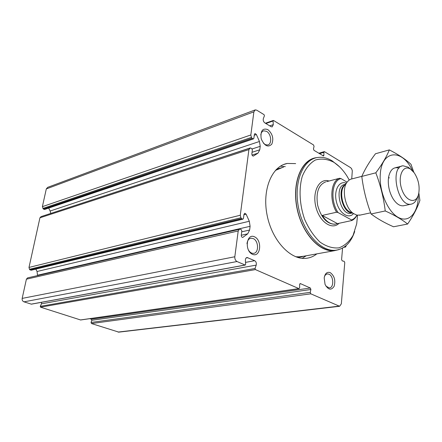 <?xml version="1.0" encoding="UTF-8"?>
<svg xmlns="http://www.w3.org/2000/svg" width="442" height="442" viewBox="0 0 442 442"><rect width="100%" height="100%" fill="white"/><g stroke="black" fill="none" stroke-linecap="round" stroke-linejoin="round"><path stroke-width="0.66" d="M31.399 304.162L23.967 301.842C22.559 301.212 21.962 300.063 22.172 298.4L26.404 279.189L238.21 230.967L234.818 256.758C234.696 259.012 235.426 260.603 237.011 261.531L245.233 265.073L245.653 264.36L245.393 260.327C245.382 258.697 245.929 257.758 247.034 257.504L254.669 260.686C256.122 261.653 256.631 263.128 256.205 265.117L255.045 268.482L255.432 269.592L298.869 288.604L299.676 287.709L299.621 284.504L300.422 283.615L310.35 288.024L310.903 289.499L310.251 292.35L310.803 293.831L339.622 306.278L341.34 303.814L344.771 262.592L344.13 261.305L342.241 260.89L341.594 259.598L342.567 248.072M254.962 110.003L47.697 187.342L46.299 188.927L42.388 206.657L250.835 134.97L253.879 111.837L255.272 109.887L256.73 110.174L264.067 114.666L264.432 115.738L263.349 118.589C262.951 120.329 263.438 121.754 264.802 122.87L271.101 126.672L272.178 126.893L273.305 124.638L273.046 121.003L273.592 120.5L313.538 144.959L314.063 146.401L313.45 148.882L313.975 150.324L323.511 155.987L323.909 155.241L323.837 152.374L324.555 151.711L350.622 167.673L351.628 168.75L352.307 170.739L351.738 178.927M344.92 246.542L345.677 246.99L346.197 245.487M248.912 149.584L39.935 217.807L28.995 267.427L240.277 215.248L248.912 149.584L250.338 147.915L251.73 148.551L252.354 149.948L251.846 153.86C251.879 155.241 252.388 155.976 253.377 156.07L257.968 153.17L259.78 149.788L260.216 146.319L259.448 141.49L256.388 134.523L255.034 133.523L254.365 134.434L253.868 138.291L253.415 138.91L252.023 138.263L251.443 137.407L250.835 134.97M89.765 318.676L91.345 319.19L91.798 320.284L91.035 322.45L91.488 323.544L118.821 332.135M41.653 302.289L41.471 303.825L40.244 306.361L40.548 307.168L80.648 319.986M26.404 279.189L27.57 277.896L239.398 229.287L238.21 230.967M239.713 229.044L27.57 277.896M37.509 275.488L37.062 271.493L35.841 269.117M28.995 267.427L29.465 269.272L29.984 269.88L31.316 270.211M39.935 217.807L41.045 216.624L250.039 148.114M250.244 147.948L41.045 216.624M50.758 213.37L50.156 211.016L48.681 208.088M42.388 206.657L43.349 209.066L44.708 209.431M316.848 253.863C313.654 256.41 310.113 257.89 306.212 258.321C290.532 260.266 272.029 240.575 267.095 215.155C261.968 189.762 271.813 166.098 287.267 163.452L295.654 163.606M267.874 129.617C272.587 133.76 273.891 138.611 271.797 144.164C268.128 147.667 264.692 146.098 261.482 139.457L261.089 138.02C260.46 130.677 262.719 127.876 267.874 129.617M254.586 236.84C262.598 240.52 260.509 257.99 252.421 254.288C244.222 250.653 246.509 232.868 254.586 236.84M330.273 272.642C334.412 275.819 335.705 280.366 334.141 286.278C331.224 290.626 328.196 289.991 325.052 284.377L324.185 277.902C325.058 273.338 327.086 271.587 330.273 272.642M29.465 269.272L240.907 217.768L240.277 215.248M240.907 217.768L241.514 218.619L242.89 219.177L243.454 218.453L243.99 214.309L244.818 213.237L246.111 214.188L249.31 221.26L250.1 226.31L249.625 230.039L247.713 233.824L242.746 237.415C241.774 237.293 241.282 236.558 241.277 235.199L241.824 230.995L241.177 229.569L239.802 229.022L239.398 229.287M324.411 276.642L325.24 275.156L326.362 274.217L327.395 273.913L328.981 274.217C333.776 276.117 334.064 287.908 329.284 287.93L325.931 286.129M246.995 243.763C247.387 240.525 248.724 238.669 251.012 238.205L253.233 238.592C258.769 240.813 259.062 253.1 253.553 253.36C251.459 253.481 249.686 252.266 248.227 249.724M260.791 134.954C261.15 132.639 262.139 131.257 263.775 130.804L266.581 131.362C271.377 133.898 272.228 144.33 267.664 144.97L265.554 144.733L263.465 143.23M306.223 255.785L302.168 258.332M280.455 166.148L285.289 166.634M356.876 215.138C355.49 217.619 353.694 219.221 351.501 219.945L338.069 212.569C329.92 200.773 331.887 180.181 341.058 178.612L347.058 182.165M338.069 212.569L336.594 212.221C329.014 200.204 330.892 180.64 339.611 178.259L341.058 178.612M356.981 215.16C355.666 217.801 353.92 219.591 351.749 220.536L351.501 219.945M351.749 220.536L334.727 224.238C326.809 223.983 321.113 217.641 317.632 205.21C315.787 192.502 318.489 184.723 325.732 181.861M336.594 212.221L322.224 215.431C326.157 221.591 330.517 224.481 335.301 224.116M339.611 178.259L326.632 181.645M410.657 169.242L414.204 172.778C418.541 179.513 420.005 186.635 418.596 194.143C416.204 204.602 405.585 201.524 401.618 188.751C397.413 176.093 403.237 164.015 410.657 169.242L408.226 167.187L402.999 165.783C389.43 166.651 397.64 206.845 410.878 204.204L403.347 205.817M417.303 197.447C415.983 201.497 413.845 203.745 410.878 204.204M360.379 215.039L356.816 215.121L353.429 213.525C345.185 208.232 341.379 189.353 347.081 182.137L348.948 180.181L350.755 179.192L361.827 176.352M357.528 215.254L356.7 223.812L353.103 235.288C349.39 241.608 344.644 245.802 338.87 247.868C332.704 248.459 326.439 246.548 320.058 242.128C313.942 236.321 308.82 228.763 304.682 219.464C299.521 204.779 298.67 188.856 302.295 176.259C305.461 168.678 309.781 163.28 315.262 160.059C321.146 158.308 327.224 158.987 333.483 162.092C338.589 165.247 343.119 169.966 347.075 176.253L349.224 179.982M354.699 231.486C350.942 242.669 344.627 248.918 335.743 250.233C321.014 252.062 303.405 232.68 298.538 207.812C293.488 182.977 302.56 159.954 317.107 157.573C322.085 156.711 327.124 157.816 332.224 160.894L339.439 166.722M336.362 250.155L334.307 250.492C319.748 252.288 302.367 233.475 297.284 209.011C292.029 184.579 300.494 161.402 314.698 158.197M338.898 249.614L334.329 250.708C319.527 252.548 301.847 233.111 296.969 208.176C291.902 183.264 301.03 160.175 315.643 157.772L317.212 157.556M322.224 215.431L337.395 223.558M389.264 177.982L388.612 177.082M407.623 224.033L393.529 226.774C384.849 222.989 377.369 218.724 371.081 213.972C366.484 201.817 363.39 189.298 361.794 176.419C365.004 169.048 369.573 161.49 375.496 153.744L389.341 149.904C386.49 156.921 381.987 164.557 375.822 172.822C380.512 185.176 383.65 197.883 385.242 210.956C394.374 215.066 401.833 219.425 407.623 224.033C413.364 215.619 417.458 207.734 419.9 200.381L418.845 192.999M413.8 172.242L411.016 164.33C405.601 159.313 398.375 154.507 389.341 149.904M361.794 176.419L375.822 172.822M371.081 213.972L385.242 210.956M399.01 168.148C393.899 166.562 390.463 169.358 388.711 176.54L388.325 179.574C388.032 186.717 389.706 193.264 393.341 199.204C396.933 204.431 400.623 206.558 404.413 205.591M412.497 170.756C402.491 148.446 381.523 149.545 380.275 174.529C378.954 191.496 388.104 212.547 398.811 217.685C409.507 223.116 418.53 212.055 418.27 195.265M22.172 298.4L234.818 256.758M46.299 188.927L253.879 111.837M118.036 332.075L338.964 306.151M91.488 323.544L310.803 293.831M80.372 319.969L298.869 288.604M40.548 307.168L255.432 269.592M31.167 304.151L245.034 265.04M23.967 301.842L237.011 261.531M246.1 257.979L247.852 257.642M245.525 262.388L254.669 260.686M41.471 303.825L256.205 265.117M40.244 306.361L255.045 268.482M299.908 283.692L300.422 283.615M91.345 319.19L310.35 288.024M91.798 320.284L310.903 289.499M91.035 322.45L310.251 292.35M344.163 247.089L345.335 246.874M319.478 153.661L323.837 152.374M322.677 155.601L323.909 155.241M269.764 125.865L273.305 124.638M265.885 123.522L273.046 121.003M42.846 208.458L251.443 137.407M43.349 209.066L252.023 138.263M44.233 209.425L253.001 138.827M254.26 135.246L256.388 134.523M252.128 148.954L260.216 146.319M50.156 211.016L259.448 141.49M252.05 152.28L259.78 149.788M252.028 155.059L257.968 153.17M253.26 156.087L253.62 155.971M242.459 237.404L243.139 237.255M241.271 235.249L247.713 233.824M241.713 231.823L249.625 230.039M37.564 275.217L250.1 226.31M37.062 271.493L249.31 221.26M243.934 214.724L246.111 214.188M30.907 270.2L242.536 219.116M29.984 269.88L241.514 218.619M353.517 213.585C348.572 219.552 339.058 213.16 336.417 201.74C333.583 190.369 339.13 180.231 346.224 183.209M352.02 212.884L349.058 211.536C342.351 207.232 339.274 191.983 343.915 186.093L344.506 185.353M352.075 212.906C342.727 213.398 336.649 189.287 344.987 184.762M351.694 213.138L350.815 213.331C339.92 215.53 333.843 185.369 344.981 184.474L345.268 184.402M339.169 223.188C332.13 230.613 319.351 221.901 315.815 206.641C312.035 191.436 319.428 177.712 329.041 181.016M303.129 256.343L300.438 256.83L295.709 256.752M275.377 170.446L282.609 167.413M303.886 256.205L296.654 257.1M276.068 169.711L283.178 167.247M301.936 256.846L297.416 257.355M276.637 169.142L283.515 167.153M31.349 304.173L245.233 265.073M80.593 319.991L299.107 288.648M118.671 332.157L339.622 306.278M343.793 247.332L345.677 246.99M318.793 153.247L324.168 151.656M265.404 123.235L273.267 120.467M44.62 209.458L253.415 138.91M31.227 270.228L242.89 219.177M327.395 273.913L327.036 273.968M251.012 238.205L250.426 238.332M263.775 130.804L263.156 131.014M287.267 163.452L283.642 164.523M401.844 166.082L395.546 167.695M370.661 212.834L359.296 215.276M351.92 212.84L353.429 213.525M344.489 185.38L347.081 182.137M352.296 213.005L351.644 213.149M335.743 250.233L334.307 250.492M334.329 250.708L303.113 256.343M304.3 256.128L298.002 257.531"/></g></svg>
